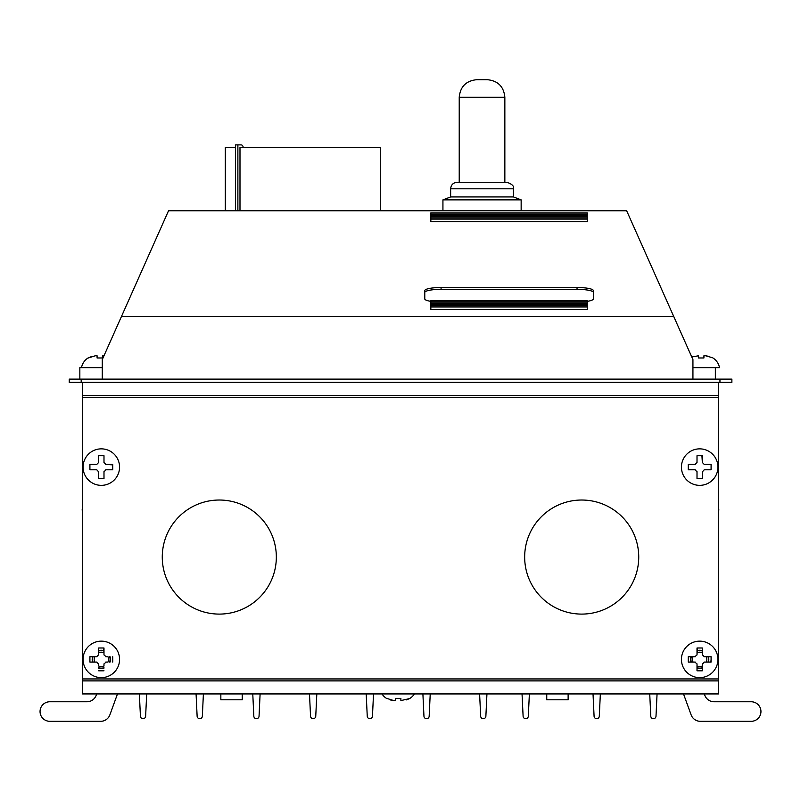 <?xml version="1.0" encoding="UTF-8"?>
<svg xmlns="http://www.w3.org/2000/svg" width="801" height="801" viewBox="0 0 801 801"><rect width="100%" height="100%" fill="white"/><g stroke="black" fill="none" stroke-linecap="round" stroke-linejoin="round"><path stroke-width="1.2" d="M702.357 652.735A7.169 7.169 0 0 0 697.01 652.735L697.01 654.928L697.01 652.735A7.169 7.169 0 0 1 702.357 652.735L702.357 654.928L702.357 652.735M693.025 656.72A7.169 7.169 0 0 0 693.025 662.067L695.218 662.067L693.025 662.067A7.169 7.169 0 0 1 693.025 656.72L695.218 656.72L693.025 656.72M683.413 693.936A9.772 9.772 0 0 1 683.954 695.158L691.133 714.882A9.772 9.772 0 0 0 700.324 721.311L751.178 721.311A9.772 9.772 0 0 0 760.95 711.538A9.772 9.772 0 0 0 751.178 701.756L714.011 701.756A9.772 9.772 0 0 1 704.83 695.328L704.319 693.936M105.782 662.067L107.975 662.067A7.169 7.169 0 0 0 107.975 656.72L105.782 656.72A5.207 5.207 0 0 0 103.99 654.928L103.99 647.989L98.643 647.989L98.643 654.928A5.207 5.207 0 0 0 96.851 656.72L89.912 656.72L89.912 662.067L96.851 662.067A5.207 5.207 0 0 0 98.643 663.859L98.643 666.042A7.169 7.169 0 0 0 103.99 666.042L103.99 663.859A5.207 5.207 0 0 0 105.782 662.067L107.975 662.067A7.169 7.169 0 0 0 107.975 656.72L105.782 656.72M103.569 647.989L103.99 652.735A7.169 7.169 0 0 0 98.643 652.735L98.643 654.507M718.587 510.918A2.603 2.603 0 0 0 718.587 508.785M82.413 508.785A2.603 2.603 0 0 0 82.413 510.918M96.681 693.936L96.17 695.328A9.772 9.772 0 0 1 86.989 701.756L49.822 701.756A9.772 9.772 0 0 0 40.05 711.538A9.772 9.772 0 0 0 49.822 721.311L100.676 721.311A9.772 9.772 0 0 0 109.867 714.882L117.046 695.158A9.772 9.772 0 0 1 117.587 693.936M139.364 693.936L140.425 716.224A2.603 2.603 0 0 0 143.029 718.707A2.603 2.603 0 0 0 145.632 716.224L146.693 693.936M196.075 693.936L197.126 716.224A2.603 2.603 0 0 0 199.729 718.707A2.603 2.603 0 0 0 202.343 716.224L203.394 693.936M252.776 693.936L253.837 716.224A2.603 2.603 0 0 0 256.44 718.707A2.603 2.603 0 0 0 259.043 716.224L260.105 693.936M309.486 693.936L310.548 716.224A2.603 2.603 0 0 0 313.151 718.707A2.603 2.603 0 0 0 315.754 716.224L316.816 693.936M366.197 693.936L367.248 716.224A2.603 2.603 0 0 0 369.852 718.707A2.603 2.603 0 0 0 372.465 716.224L373.516 693.936M422.898 693.936L423.959 716.224A2.603 2.603 0 0 0 426.563 718.707A2.603 2.603 0 0 0 429.166 716.224L430.227 693.936M479.609 693.936L480.67 716.224A2.603 2.603 0 0 0 483.273 718.707A2.603 2.603 0 0 0 485.877 716.224L486.938 693.936M522.042 693.936L523.103 716.224A2.603 2.603 0 0 0 525.706 718.707A2.603 2.603 0 0 0 528.31 716.224L529.371 693.936M593.02 693.936L594.082 716.224A2.603 2.603 0 0 0 596.685 718.707A2.603 2.603 0 0 0 599.288 716.224L600.35 693.936M649.731 693.936L650.792 716.224A2.603 2.603 0 0 0 653.396 718.707A2.603 2.603 0 0 0 655.999 716.224L657.06 693.936M697.01 666.042A7.169 7.169 0 0 0 702.357 666.042L702.357 663.859L702.357 666.042A7.169 7.169 0 0 1 697.01 666.042L697.01 663.859L697.01 666.042M219.294 500.024A57.031 57.031 0 0 1 276.335 557.055A57.031 57.031 0 0 1 219.294 614.097A57.031 57.031 0 0 1 162.263 557.055A57.031 57.031 0 0 1 219.294 500.024M581.706 500.024A57.031 57.031 0 0 1 638.737 557.055A57.031 57.031 0 0 1 581.706 614.097A57.031 57.031 0 0 1 524.665 557.055A57.031 57.031 0 0 1 581.706 500.024M718.587 693.936L82.413 693.936L82.413 680.9L718.587 680.9L718.587 693.936M82.413 680.9L82.413 678.948L718.587 678.948L718.587 680.9M82.413 678.948L82.413 382.377L731.884 382.377L731.884 379.113L692.935 379.113L692.935 359.609L626.662 210.773L168.53 210.773L102.268 359.609L102.268 379.113L692.935 379.113M82.413 395.414L718.587 395.414L718.587 382.377M718.587 395.414L718.587 397.366L82.413 397.366M718.587 678.948L718.587 397.366M697.01 650.672A9.121 9.121 0 0 1 702.357 650.672M708.404 656.72A9.121 9.121 0 0 1 708.404 662.067M702.357 668.114A9.121 9.121 0 0 1 697.01 668.114M690.953 662.067A9.121 9.121 0 0 1 690.953 656.72M98.643 650.672A9.121 9.121 0 0 1 103.99 650.672M110.047 656.72A9.121 9.121 0 0 1 110.047 662.067M103.99 668.114A9.121 9.121 0 0 1 98.643 668.114M92.596 662.067A9.121 9.121 0 0 1 92.596 656.72M706.332 662.067L704.149 662.067L706.332 662.067A7.169 7.169 0 0 0 706.332 656.72L704.149 656.72L706.332 656.72M89.912 659.393L89.912 656.72L94.668 656.72A7.169 7.169 0 0 0 94.668 662.067L96.43 662.067M98.643 663.859L98.643 666.042A7.169 7.169 0 0 0 103.99 666.042L103.99 663.859M103.99 654.928L103.99 652.735A7.169 7.169 0 0 0 98.643 652.735L98.643 654.928M82.413 382.377L69.246 382.377L69.246 379.113L79.84 379.113L79.84 367.639L102.268 367.639M81.181 382.377L81.181 379.113M719.949 382.377L719.949 379.113M242.222 693.936L242.222 699.804L220.846 699.804L220.846 693.936M568.129 693.936L568.129 699.804L546.753 699.804L546.753 693.936M476.825 79.689L487.258 79.689L476.825 79.689C466.142 80.731 460.275 86.598 459.223 97.281L504.85 97.281L504.85 182.278L482.042 182.278L506.923 182.278C512.199 184.14 514.372 186.313 513.441 188.796L450.643 188.796L450.643 196.936L442.933 199.87L442.933 210.693M513.441 188.796L513.441 196.936L450.643 196.936M513.441 196.936L521.151 199.87L442.933 199.87M521.151 199.87L521.151 210.693L498.913 210.773M521.151 210.693L465.171 210.773M465.171 210.693L441.301 210.773M450.643 188.796C451.033 184.831 453.206 182.658 457.161 182.278L482.042 182.278M239.99 210.773L239.99 147.494L380.295 147.494L380.295 210.773M237.877 210.773L237.877 144.881L235.514 144.881L235.514 210.773M237.877 144.881L241.051 144.881A2.603 2.113 -90 0 1 243.164 147.494M225.291 210.773L225.291 147.494L235.514 147.494M703.919 357.977L698.572 357.977L703.919 357.977L703.919 355.774L703.919 357.977M709.326 356.465L705.711 355.774L712.65 357.787A14.558 14.558 0 0 1 719.498 367.639L715.353 367.639L715.353 379.113M698.572 355.774L698.572 357.977L698.572 355.774L691.764 356.986M703.919 355.774L705.711 355.774M717.926 659.393A18.253 18.253 0 0 0 699.684 641.14A18.253 18.253 0 0 0 681.431 659.393A18.253 18.253 0 0 0 699.684 677.646A18.253 18.253 0 0 0 717.926 659.393M702.357 670.587L702.357 663.859A5.207 5.207 0 0 0 704.149 662.067L711.088 662.067L711.088 656.72L704.149 656.72A5.207 5.207 0 0 0 702.357 654.928L702.357 647.989L697.01 647.989L697.01 654.928A5.207 5.207 0 0 0 695.218 656.72L688.269 656.72L688.269 662.067L695.218 662.067A5.207 5.207 0 0 0 697.01 663.859L697.01 670.797L697.01 663.859M711.088 659.393L710.877 662.067M704.99 662.067L704.149 662.067M702.357 647.989L702.357 654.928M697.01 654.928L697.431 647.989M688.269 656.72L695.218 656.72M697.01 670.797L702.357 670.797M695.218 662.067L688.269 662.067M691.333 662.067A8.771 8.771 0 0 1 691.333 656.72M697.01 651.043A8.771 8.771 0 0 1 702.357 651.043M708.034 656.72A8.771 8.771 0 0 1 708.034 662.067M702.357 667.744A8.771 8.771 0 0 1 697.01 667.744M717.926 467.113A18.253 18.253 0 0 0 699.684 448.86A18.253 18.253 0 0 0 681.431 467.113A18.253 18.253 0 0 0 699.684 485.356A18.253 18.253 0 0 0 717.926 467.113M711.088 467.113L711.088 469.786L711.088 464.44L704.149 464.44A5.207 5.207 0 0 0 702.357 462.648L702.357 455.699L697.01 455.699L697.01 462.648A5.207 5.207 0 0 0 695.218 464.44L688.269 464.44L688.269 467.113L688.269 464.86M688.269 464.44L695.218 464.44M697.01 462.648L697.01 455.699M701.926 455.699L702.357 462.648M704.149 464.44L711.088 464.44M702.357 478.307L697.01 478.307M697.01 472.42L697.01 478.517L702.357 478.517L702.357 471.999M711.088 469.786L704.149 469.786L711.088 469.786M688.269 467.113L688.269 469.786L695.218 469.786L688.269 469.356M702.357 471.579A5.207 5.207 0 0 0 704.149 469.786M695.218 469.786A5.207 5.207 0 0 0 697.01 471.579M81.502 367.639A14.558 14.558 0 0 1 88.35 357.787L88.35 357.787A14.558 14.558 0 0 0 81.502 367.639M119.569 659.393A18.253 18.253 0 0 0 101.316 641.14A18.253 18.253 0 0 0 83.074 659.393A18.253 18.253 0 0 0 101.316 677.646A18.253 18.253 0 0 0 119.569 659.393M112.731 662.067L112.731 656.72M98.643 670.797L103.99 670.797M92.966 662.067A8.771 8.771 0 0 1 92.966 656.72M98.643 651.043A8.771 8.771 0 0 1 103.99 651.043M109.667 656.72A8.771 8.771 0 0 1 109.667 662.067M103.99 667.744A8.771 8.771 0 0 1 98.643 667.744M96.851 662.067L94.668 662.067M94.668 656.72L96.851 656.72M91.674 356.465L88.35 357.977L95.289 355.774L97.081 355.774L97.081 357.977L97.081 355.774M102.428 357.977L97.081 357.977L102.428 357.977L102.428 355.774L102.428 357.977M102.428 355.774L103.97 355.774M119.569 467.113A18.253 18.253 0 0 0 101.316 448.86A18.253 18.253 0 0 0 83.074 467.113A18.253 18.253 0 0 0 101.316 485.356A18.253 18.253 0 0 0 119.569 467.113M89.912 464.44L89.912 467.113L89.912 464.44L96.851 464.44L89.912 464.44M112.731 469.786L105.782 469.786L112.731 469.786L112.731 464.44L105.782 464.44A5.207 5.207 0 0 0 103.99 462.648L103.99 455.699L98.643 455.699L98.643 462.648A5.207 5.207 0 0 0 96.851 464.44M103.99 461.807L103.99 462.648M105.782 464.44L112.731 464.86M98.643 478.517L98.643 471.579L98.643 478.517L103.99 478.517L98.643 478.517M103.99 471.579L103.99 478.517L103.99 471.579A5.207 5.207 0 0 0 105.782 469.786M112.731 467.113L112.731 469.356M96.851 469.786L89.912 469.786L96.851 469.786A5.207 5.207 0 0 0 98.643 471.579M89.912 467.113L89.912 469.786M382.027 693.936A14.558 14.558 0 0 0 386.813 698.582L386.813 698.582M414.407 693.936A14.558 14.558 0 0 1 409.621 698.582L400.89 700.585L400.89 698.392L395.544 698.392L395.544 700.585L393.752 700.585L386.813 698.392M400.89 700.585L400.89 698.392L395.544 698.392L395.544 700.585M390.137 699.904L393.752 700.585M406.297 699.904L409.621 698.582M587.273 217.872L430.838 217.872L430.838 219.114L587.273 219.114L587.273 215.379L430.838 215.379L430.838 216.63L587.273 216.63M430.838 219.114L430.838 221.677L587.273 221.677L587.273 219.114M587.273 212.896L430.838 212.896L430.838 214.137L587.273 214.137L587.273 212.896M587.273 214.137L587.273 215.379M430.838 214.137L430.838 215.379M587.273 300.715L430.838 300.715L430.838 301.957L587.273 301.957L587.273 300.715M587.273 301.957L587.273 303.199L430.838 303.199L430.838 306.933L587.273 306.933L587.273 305.692L430.838 305.692M430.838 301.957L430.838 303.199M430.838 304.45L587.273 304.45L587.273 303.199M587.273 304.45L587.273 305.692M430.838 306.933L430.838 309.496L587.273 309.496L587.273 306.933M430.838 216.63L430.838 217.872M79.84 379.113L102.268 379.113M715.353 367.639L692.935 367.639M673.751 316.525L121.452 316.525M593.341 292.455A16.29 3.114 0 0 0 577.04 289.341L441.071 289.341A16.29 3.114 0 0 0 424.78 292.455M587.273 301.346A16.29 3.114 0 0 0 593.341 298.923L593.341 290.613A16.29 3.114 0 0 0 577.04 287.509L441.071 287.509A16.29 3.114 0 0 0 424.78 290.613L424.78 298.923A16.29 3.114 0 0 0 430.838 301.346M441.071 289.341L441.071 287.509M577.04 289.341L577.04 287.509M69.246 382.377L69.246 379.113M504.85 97.281C503.809 86.598 497.942 80.731 487.258 79.689M459.223 97.281L459.223 182.278"/></g></svg>
